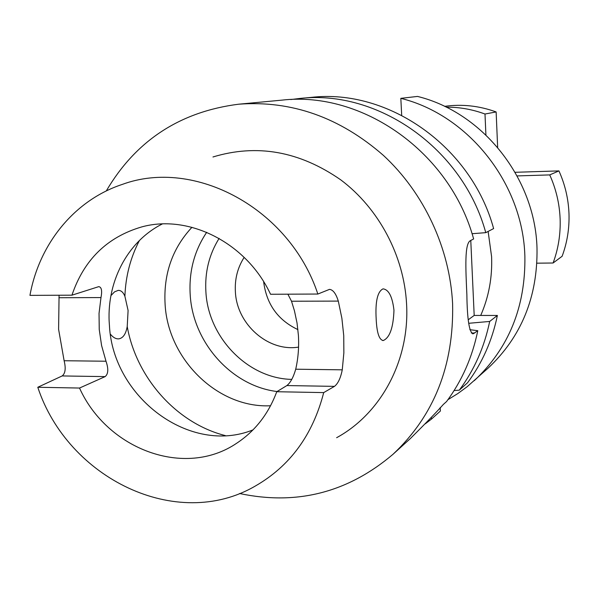 <?xml version="1.0" encoding="UTF-8"?>
<svg xmlns="http://www.w3.org/2000/svg" width="599" height="599" viewBox="0 0 599 599"><rect width="100%" height="100%" fill="white"/><g stroke="black" fill="none" stroke-linecap="round" stroke-linejoin="round"><path stroke-width="0.9" d="M469.826 329.69L477.785 330.693L473.188 333.8C469.316 332.789 467.205 319.671 466.861 294.446C465.693 268.719 464.352 243.134 470.604 240.543L473.637 238.964C449.991 152.056 362.32 90.749 281.822 100.145L238.664 104.204C291.578 100.265 339.835 117.344 383.45 155.433C424.099 193.05 449.864 248.293 452.612 303.82C453.945 365.592 434.05 415.773 392.922 454.364C347.787 492.618 296.662 505.661 239.54 493.501M393.97 310.275C393.318 327.646 389.754 337.731 383.263 340.524C379.212 339.97 376.846 332.879 376.187 319.237C375.184 301.611 377.475 291.488 383.053 288.86C388.758 289.557 392.397 296.7 393.97 310.275M110.426 334.205C113.076 337.447 115.817 339.004 118.639 338.869C123.005 338.248 125.865 334.13 127.22 326.522L128.096 310.477L124.899 296.288C123.244 292.252 121.005 290.29 118.19 290.388L114.559 291.848L110.92 295.614M297.92 329.607C277.906 320.158 266.48 304.187 263.635 281.68M298.564 347.106C268.21 352.085 236.807 324.321 235.392 291.87C234.651 279.156 237.578 267.656 244.167 257.368M252.995 429.887C190.108 455.345 112.949 397.474 109.437 325.601C105.791 283.394 126.801 241.779 162.284 223.974M270.568 405.755C218.043 408.436 168.087 359.64 165.107 304.464C163.37 274.132 172.317 248.413 191.95 227.298M277.075 391.529C231.611 386.041 192.9 342.501 190.212 294.933C188.775 271.721 194.271 250.839 206.7 232.292M295.719 369.209L342.261 369.83C340.614 378.111 338.016 383.63 334.459 386.37L323.707 392.6L276.753 391.724L286.876 385.561C290.448 382.761 293.398 377.31 295.719 369.209C298.205 358.232 299.096 346.948 298.407 335.35L297.037 323.026L294.446 310.821L291.511 301.23L287.872 294.184M276.753 391.724C268.539 413.789 255.256 430.913 236.904 443.088C185.009 478.594 107.273 449.572 79.517 388.047L105.125 376.614L62.161 375.94C65.343 373.462 66.002 368.392 64.123 360.733L58.597 329.315L59.076 295.24M64.123 360.733L106.008 361.234C108.621 368.872 108.329 374.001 105.125 376.614M106.008 361.234L101.583 345.533L99.239 329.472L99.037 313.374L100.984 297.568L58.912 297.733M342.261 369.83L343.863 352.841L343.736 335.582L341.879 318.264L338.3 301.095L291.511 301.23M212.967 156.975C257.008 143.618 299.612 151.255 340.786 179.88C378.83 208.4 404.026 255.795 406.571 303.925C409.843 360.313 381.024 413.557 336.631 437.704M317.852 294.042L270.546 294.259C246.698 242.984 188.992 213.783 141.686 226.931C107.161 237.069 83.912 259.816 71.947 295.18L29.95 295.374C39.22 243.913 74.418 200.171 122.308 184.402C194.63 157.724 289.594 208.437 317.852 294.042L329.502 289.369C333.066 289.759 335.994 293.675 338.3 301.095M106.27 190.961C135.846 140.608 179.985 111.691 238.664 104.204M447.947 399.668L457.793 393.58L467.168 386.699L488.035 368.198C521.4 336.87 537.722 296.894 537.011 248.271C535.236 178.3 482.742 112.417 417.503 96.424L400.828 98.348L401.689 115.315M474.296 380.65C508.813 348.236 525.675 306.778 524.874 256.252C522.957 183.541 468.411 114.986 400.828 98.348M480.72 315.448C488.777 297.037 492.408 277.442 491.599 256.686L488.125 231.431M536.914 263.186L553.094 262.998L562.117 256.275C567.186 242.617 569.469 228.376 568.983 213.558C568.399 198.741 565.044 184.522 558.927 170.902L549.732 174.908L517.109 175.919M553.094 262.998C558.305 248.922 560.649 234.231 560.125 218.942C559.518 203.645 556.052 188.97 549.732 174.908M468.695 323.295L489.683 321.446C484.389 347.113 474.258 370.017 459.298 390.159L454.102 390.555M477.785 330.693C472.356 357.199 461.941 380.814 446.555 401.562L443.365 404.415C436.963 411.663 425.949 423.059 410.322 438.595L392.922 454.364M459.298 390.159L467.549 382.761C482.232 363.016 492.183 340.584 497.387 315.456L489.683 321.446M431.287 417.331L431.609 418.978L425.283 423.83M440.205 407.552L440.377 411.034L431.609 418.978M290.867 99.546L299.74 98.461C378.014 89.348 462.937 148.612 485.767 232.659L472.042 233.715M299.74 98.461L311.353 97.367C388.174 88.435 471.316 146.381 493.621 228.578L485.767 232.659M470.777 240.454L474.191 315.441L468.328 319.716M497.387 315.456L474.191 315.441M323.707 392.6C312.783 435.016 289.946 466.187 255.211 486.096C176.847 531.702 67.897 478.534 37.789 387.268L62.161 375.94M71.947 295.18L98.753 286.644C101.56 287.086 102.302 290.725 100.984 297.568M37.789 387.268L79.517 388.047M485.909 134.97L484.995 114.02C472.349 109.37 459.426 107.079 446.218 107.154M484.995 114.02L496.137 111.946C479.185 105.783 461.994 103.919 444.555 106.352M497.649 147.429L496.137 111.946M558.927 170.902L515.095 172.295M225.336 435.6C176.623 423.268 136.43 378.066 127.22 326.522M291.78 379.384C248.016 378.62 208.287 337.694 205.906 292.027C204.701 272.365 209.096 254.493 219.107 238.402M124.899 296.288C125.618 276.304 130.455 257.72 139.402 240.528M334.459 386.37L286.876 385.561M474.805 333.014L471.308 332.999M383.263 340.524L382.649 340.524M118.639 338.869L117.726 338.862M473.188 333.8L472.581 333.8"/></g></svg>
